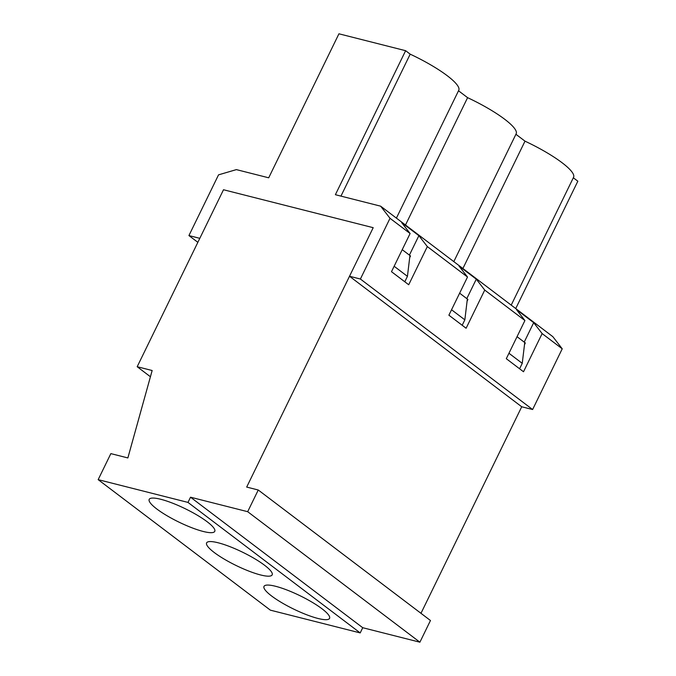 <?xml version="1.0" encoding="UTF-8"?>
<svg xmlns="http://www.w3.org/2000/svg" width="676" height="676" viewBox="0 0 676 676"><rect width="100%" height="100%" fill="white"/><g stroke="black" fill="none" stroke-linecap="round" stroke-linejoin="round"><path stroke-width="1.01" d="M409.681 257.666L410.518 255.959L409.943 255.528L407.434 276.34L404.789 281.774M407.434 276.34L394.142 266.26M246.689 487.075L373.203 227.685L223.502 189.745L137.186 366.722L152.159 370.516L127.865 457.939L110.856 453.621L98.164 479.647L187.987 502.412L190.522 497.206L247.678 511.69L258.257 490.007L246.689 487.075M420.979 613.318L521.72 406.775L532.612 409.529L562.229 348.808L542.135 333.581L533.694 322.672L516.472 309.616L524.914 320.534L484.734 290.08L476.293 279.163L459.072 266.116L467.513 277.025L427.325 246.579L418.883 235.662L401.662 222.615L410.104 233.524L390.018 218.297L360.392 279.027L532.612 409.529M524.491 344.675L525.328 342.969L524.753 342.529L522.244 363.342L508.952 353.261M467.091 301.166L467.919 299.468L467.344 299.029L464.843 319.841L462.19 325.274M402.228 249.681L409.943 255.528M459.629 293.181L467.344 299.029M517.039 336.682L524.753 342.529M150.427 376.752L137.186 366.722M160.744 499.277A36.47 7.394 26 0 1 197.316 515.222A36.47 7.394 26 0 1 214.765 531.353A36.47 7.394 26 0 1 178.743 522.016A36.47 7.394 26 0 1 149.202 499.378A36.47 7.394 26 0 1 160.744 499.277M218.145 542.777A36.47 7.394 26 0 1 254.725 558.731A36.47 7.394 26 0 1 272.166 574.862A36.47 7.394 26 0 1 236.144 565.516A36.47 7.394 26 0 1 206.611 542.887A36.47 7.394 26 0 1 218.145 542.777M187.987 502.412L360.198 632.922L270.375 610.158L98.164 479.647M275.555 586.278A36.47 7.394 26 0 1 312.126 602.231A36.47 7.394 26 0 1 329.567 618.363A36.47 7.394 26 0 1 293.553 609.025A36.47 7.394 26 0 1 264.012 586.388A36.47 7.394 26 0 1 275.555 586.278M464.843 319.841L451.543 309.76M522.244 363.342L519.591 368.775M360.198 632.922L362.733 627.717L419.897 642.2L430.468 620.509L258.257 490.007M419.897 642.2L247.678 511.69M362.733 627.717L190.522 497.206M390.018 218.297L380.639 206.172L335.389 194.705L405.625 50.7L338.938 33.8L268.702 177.805L236.38 169.617L218.542 174.847L188.925 235.569L197.857 242.338M188.925 235.569L199.809 238.332L223.502 189.745L373.203 227.685L349.509 276.264L360.392 279.027M380.639 206.172L552.85 336.682L562.229 348.808M515.729 308.552L577.836 181.21L573.316 177.78M542.135 333.581L523.52 371.749L506.299 358.702L524.914 320.534M467.513 277.025L448.889 315.202L466.11 328.249L484.734 290.08M410.104 233.524L391.488 271.693L408.71 284.748L427.325 246.579M349.509 276.264L521.72 406.775M515.915 134.279L525.007 141.166A55.195 11.196 26 0 1 573.569 177.273L511.208 305.13M405.625 50.7L410.197 54.164A55.195 11.196 26 0 1 458.759 90.271L396.398 218.12M458.514 90.778L467.598 97.665A55.195 11.196 26 0 1 516.168 133.772L453.807 261.629M409.402 255.114L418.883 235.662M466.803 298.615L476.293 279.163M462.891 268.516L525.007 141.166M405.49 225.007L467.598 97.665M340.957 196.116L410.197 54.164M524.204 342.124L533.694 322.672"/></g></svg>
